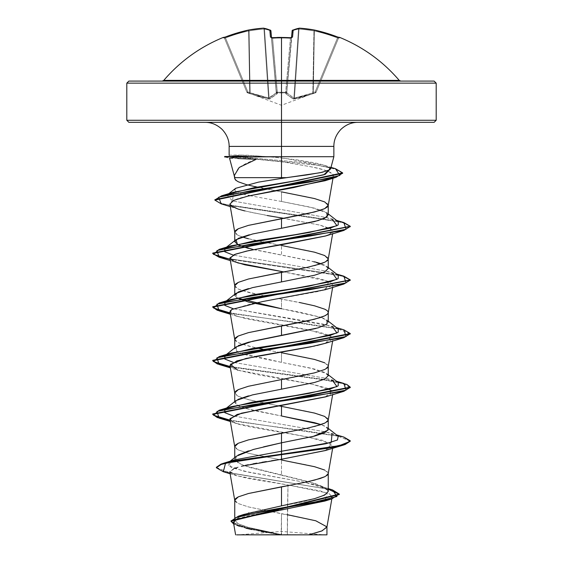 <?xml version="1.0" encoding="UTF-8"?>
<svg xmlns="http://www.w3.org/2000/svg" width="563" height="563" viewBox="0 0 563 563"><rect width="100%" height="100%" fill="white"/><g stroke="black" fill="none" stroke-linecap="round" stroke-linejoin="round"><path stroke-width="0.42" stroke-dasharray="2.81 2.11" d="M292.408 30.311L286.722 92.895L292.141 30.979A153.326 58.453 -84.6 0 1 298.496 29.093A153.326 58.453 -84.6 0 0 292.141 30.979L286.722 92.895L292.141 30.979L286.722 92.895L292.063 30.979L286.673 92.613L292.063 30.979L286.673 92.613L286.729 91.938L285.744 92.818L285.73 92.241L286.729 91.938L291.451 37.967L290.424 38.284A153.657 141.96 0 0 0 272.576 38.284L277.299 92.241L285.701 92.241L290.424 38.284A153.657 141.96 180 0 0 281.5 38.045A153.657 141.96 0 0 1 290.424 38.284L285.701 92.241L277.299 92.241L277.256 92.818L272.576 38.284A153.657 141.96 0 0 1 281.5 38.045L281.5 37.404L281.5 38.045A153.657 141.96 180 0 0 272.576 38.284L272.534 37.721A154.691 142.918 180 0 1 281.5 37.482A154.691 142.918 180 0 1 290.48 37.721L292.549 37.102L293.168 30.064A154.353 58.848 95.4 0 1 299.565 28.164A154.353 142.066 102.9 0 1 314.562 30.064A154.684 154.1 180 0 1 337.87 37.102L339.785 37.721A1.035 1.027 22.5 0 0 338.447 38.284L316.096 92.241L315.491 92.818L316.096 92.241L315.146 91.938L315.491 92.818L316.096 92.241L338.447 38.284L337.497 37.967L315.146 91.938L313.274 92.613L314.344 30.979A153.657 153.073 0 0 1 337.497 37.967A153.657 153.073 -0 0 0 314.344 30.979L313.274 92.613L315.146 91.938L337.497 37.967L315.146 91.938L316.096 92.241L338.447 38.284L316.096 92.241L315.146 91.938L337.497 37.967L338.447 38.284L337.497 37.967A153.657 153.073 180 0 0 314.344 30.979L313.274 92.613L303.724 95.844L294.428 98.103L299.052 29.093A153.326 141.116 -77.1 0 1 313.95 30.979L312.873 92.895L313.95 30.979A153.326 141.116 -77.1 0 0 299.052 29.093L294.428 98.103L310.29 93.768M271.394 37.538A1.035 0.957 -5 0 1 271.549 37.967L272.576 38.284L277.299 92.241A1.035 0.394 -5 0 1 277.27 92.241A1.035 0.394 -5 0 1 276.271 91.938L271.549 37.967L276.271 91.938A1.035 0.394 -5 0 0 277.299 92.241L272.576 38.284L271.549 37.967L270.937 30.979L276.278 92.895L270.859 30.979A153.326 58.453 84.6 0 0 264.504 29.093L269.128 98.103L264.504 29.093A153.326 58.453 84.6 0 1 270.859 30.979L276.278 92.895L269.128 98.103L249.726 92.613L248.656 30.979L249.05 30.979L250.127 92.895L249.05 30.979L250.127 92.895L259.276 95.844L268.572 98.103L263.948 29.093A153.326 141.116 77.1 0 0 249.05 30.979L248.656 30.979A153.657 153.073 180 0 0 225.503 37.967L224.553 38.284L246.904 92.241L247.854 91.938L225.503 37.967L224.553 38.284L225.503 37.967L247.854 91.938L246.904 92.241L224.454 38.045A1.035 1.035 0 0 0 223.975 37.524A1.035 1.035 0 0 1 224.454 38.045L224.553 38.284A1.035 1.027 -22.5 0 0 223.215 37.721L225.13 37.102A154.684 154.1 180 0 1 248.438 30.064A154.353 142.066 -102.9 0 1 263.435 28.164A154.353 58.848 -95.4 0 1 269.832 30.064L270.451 37.102L272.52 37.721L270.451 37.102L269.832 30.064A154.353 58.848 84.6 0 0 263.435 28.164A154.353 142.066 77.1 0 0 248.438 30.064L248.656 30.979A153.657 153.073 -0 0 0 225.503 37.967L247.854 91.938L249.726 92.613L248.656 30.979L249.726 92.613L247.854 91.938L225.503 37.967A153.657 153.073 0 0 1 248.656 30.979L249.726 92.613L250.127 92.895L249.05 30.979A153.326 141.116 77.1 0 1 263.948 29.093L268.572 98.103L252.71 93.768M250.127 92.895L268.572 98.103A1.035 0.38 -80.3 0 0 268.706 98.982L250.169 93.775L250.127 92.895L250.169 93.775L249.381 93.493L249.726 92.613L249.381 93.493L247.509 92.818L247.854 91.938L247.509 92.818L246.904 92.241A1.035 1.027 157.5 0 0 247.509 92.818A1.035 1.027 157.5 0 1 246.904 92.241L247.854 91.938L246.904 92.241L247.509 92.818L247.854 91.938L249.726 92.613L247.854 91.938L247.509 92.818L249.381 93.493L249.726 92.613L250.127 92.895L249.726 92.613L249.381 93.493L250.169 93.775L250.127 92.895L250.169 93.775L268.706 98.982A1.035 0.38 -80.3 0 1 268.572 98.103A1.035 0.38 99.7 0 0 268.706 98.982L269.839 98.982A1.035 0.943 -113.3 0 1 269.128 98.103L276.278 92.895L268.572 98.103L263.948 29.093L268.572 98.103L269.128 98.103A1.035 0.943 66.7 0 0 269.839 98.982L277.179 93.775A1.035 0.915 -131.8 0 1 276.278 92.895A1.035 0.915 48.2 0 0 277.179 93.775L277.313 93.493A1.035 0.971 175 0 1 276.327 92.613L276.327 92.613A1.035 0.971 -5 0 0 277.313 93.493L277.299 92.241L285.701 92.241L285.744 92.818L285.701 92.241A1.035 0.394 -175 0 0 285.73 92.241L285.744 92.818A1.035 0.971 -175 0 0 286.729 91.938L286.673 92.613A1.035 0.971 5 0 1 285.687 93.493A1.035 0.971 -175 0 0 286.673 92.613L286.722 92.895A1.035 0.915 -48.2 0 1 285.821 93.775L293.161 98.982L285.821 93.775A1.035 0.915 131.8 0 0 286.722 92.895A1.035 0.915 131.8 0 1 285.821 93.775L285.744 92.818L277.256 92.818L277.179 93.775L269.388 99.053L259.374 96.73L247.509 92.818L259.374 96.73L269.388 99.053L277.179 93.775L277.256 92.818L281.5 92.93L281.5 105.281L281.5 92.93L285.744 92.818L285.821 93.775L293.612 99.053L303.626 96.73L315.491 92.818L303.626 96.73L293.612 99.053L285.821 93.775L285.744 92.818L281.5 92.93L281.5 105.281L281.5 92.93L285.744 92.818L285.821 93.775A1.035 0.915 -48.2 0 0 286.722 92.895L293.872 98.103L298.496 29.093L293.872 98.103L298.496 29.093L299.052 29.093L294.428 98.103L293.872 98.103L294.428 98.103L299.052 29.093L298.496 29.093L293.872 98.103L286.673 92.613A1.035 0.971 -175 0 1 285.687 93.493A1.035 0.971 5 0 0 286.673 92.613L286.729 91.938A1.035 0.394 5 0 1 285.73 92.241A1.035 0.394 5 0 1 285.701 92.241A1.035 0.394 5 0 0 286.729 91.938A1.035 0.971 -175 0 1 285.744 92.818L286.729 91.938L285.701 92.241L290.424 38.284L285.744 92.818L285.701 92.241L277.299 92.241L277.256 92.818L281.5 92.93L277.256 92.818L277.299 92.241L276.271 91.938L277.256 92.818A1.035 0.971 175 0 1 276.271 91.938L270.859 30.979A153.326 58.453 -95.4 0 0 264.504 29.093L269.128 98.103L275.286 93.768M399.209 80.361L281.5 80.361L281.5 37.482L281.5 80.361L163.791 80.361L399.209 80.361M281.5 81.086L434.129 81.086L281.5 81.086M436.191 83.148L281.5 83.148L436.191 83.148M238.255 534.85L281.5 534.85L238.255 534.85L264.948 534.85L238.255 534.85L281.5 531.43L281.5 534.85L264.948 534.85L281.5 534.85L281.5 531.43L324.745 534.85L281.5 534.85L281.5 531.43L281.5 534.85L324.745 534.85L281.5 534.85L324.745 534.85L281.5 534.85L324.745 534.85L281.5 534.568L281.5 513.625L287.362 514.695L287.362 534.568L288.01 484.982L320.192 490.908L329.376 493.871L332.198 496.833L327.842 500.014M237.839 158.527L229.655 158.259L224.728 156.936L234.658 156.936L234.658 156.486L304.069 162.587L335.421 168.682M229.535 158.196L239.479 158.527L236.369 157.506L239.479 158.527L256.285 159.28C248.987 161.813 242.949 164.811 238.177 168.26L234.349 176.149L234.954 177.648M434.129 122.333L205.073 122.333L357.927 122.333L281.5 122.333L281.5 146.401L281.5 122.333L128.871 122.333L434.129 122.333M281.5 120.271L126.809 120.271L281.5 120.271M281.5 146.401L229.141 146.401L333.859 146.401L281.5 146.401L281.5 156.711L333.859 156.711L269.797 156.711L239.085 155.022C231.499 155.022 228.325 155.17 229.556 155.465L235.594 155.937M329.995 169.667L330.594 168.914L328.771 167.084C324.527 165.135 318.693 163.53 311.262 162.271L297.257 159.906L269.797 156.711L281.5 156.711L281.5 157.844L324.394 165.311L330.432 168.105M237.065 157.471L233.793 157.675M234.75 500.218L238.304 503.568L248.445 506.918L281.5 513.625L281.211 534.568L248.283 527.39L238.24 523.801L234.75 520.212L238.339 516.623L248.473 513.034L281.5 505.848C309.896 501.049 325.477 496.256 328.25 491.457L324.675 487.396L314.541 483.343L281.5 475.242L281.5 459.999L281.5 475.242L248.452 467.128L238.311 463.075L234.75 459.021L238.304 454.967M324.696 470.049L328.25 473.406L324.696 476.755M299.389 483.455L288.545 485.517M328.25 429.393L324.696 426.043L321.023 424.586L326.983 427.394L328.067 430.153M328.25 419.914L324.696 423.13M314.555 426.48L305.603 428.563M299.389 429.829L288.545 431.891M328.25 375.767L324.689 372.41L314.548 369.061L281.5 362.361L281.5 352.741L281.5 362.361L248.445 355.654L239.001 352.621L281.5 362.361L310.48 368.068L326.983 373.776L328.25 375.739M324.696 362.797L328.25 366.147L324.696 369.504M314.555 372.854L305.603 374.93M299.389 376.204L288.545 378.266M315.843 328.503L324.703 325.484L328.25 322.135L324.689 318.785L321.037 317.335L328.25 321.142M328.229 312.796L327.356 310.846L324.696 309.171L320.375 307.497L307.475 304.14L279.311 298.714L281.5 299.115L281.5 308.728L321.03 317.328L299.396 312.085L281.5 308.728L281.5 299.115L299.389 302.465M328.25 268.516L324.703 265.166L321.023 263.702M314.576 261.809L281.5 255.102L281.5 245.489L281.5 255.102L253.554 249.634M328.25 259.029L324.696 262.245M314.555 265.595L305.603 267.678M299.389 268.952L288.545 271.014M328.25 214.883L324.689 211.533L314.548 208.176L281.5 201.477L281.5 191.863L281.5 201.477L310.48 207.184L326.983 212.891L328.25 213.891M231.048 521.049L235.411 524.427L246.629 527.798L281.211 534.568L248.346 527.404L238.283 523.822L234.75 520.212M248.417 450.914L263.561 446.867M234.75 446.593L238.304 449.943L248.445 453.292L281.5 459.999L248.445 453.292L238.304 449.943L235.644 448.268L234.75 446.726M236.017 400.582L235.848 404.438L244.814 408.288L281.5 415.987L253.54 410.511L238.318 405.937L234.75 402.58L238.304 399.23M248.445 395.873L281.5 389.174M234.75 392.96L238.304 396.317L248.445 399.667L279.332 405.972L255.525 401.342L242.625 397.992L238.304 396.317L235.644 394.635L234.75 393.101M238.304 352.304L234.75 348.947L238.318 345.598M234.75 339.334L238.304 342.684L248.445 346.041L256.186 347.857L242.625 344.366L238.304 342.684L235.644 341.009L234.75 339.468M262.963 349.264L281.5 352.741L262.963 349.264M236.017 293.33L236.861 297.897L234.75 295.322L234.75 294.329M248.431 288.622L281.5 281.915M234.75 285.708L238.304 289.058L248.445 292.415L263.611 295.765M328.25 267.516L326.983 266.517L310.48 260.81L248.452 248.403M249.296 234.778L281.5 228.289M234.75 232.083L238.304 235.433L241.977 236.889M248.445 238.782L279.332 245.095L255.525 240.464L242.625 237.107L238.304 235.433L235.644 233.758L234.75 232.216M279.354 245.095L281.5 245.489L279.354 245.095M234.75 178.457L237.15 181.202L246.918 184.755M257.01 187.148L281.5 191.863L246.256 184.573M126.809 83.148L281.5 83.148L126.809 83.148M293.175 507.587L251.077 514.99L237.734 518.692L233.441 522.394L247.023 528.453L278.284 534.512L235.615 534.85M326.92 527.144L316.272 520.916L248.445 506.918L238.304 503.568L235.644 501.893L234.75 500.352M234.75 517.552L234.75 520.24L243.758 514.455M234.349 459.936L228.437 462.582L231.182 467.515L249.775 472.448L305.04 482.308L327.096 489.099L328.25 490.612L320.811 486.193L305.04 482.308L243.505 471.118L227.938 465.517L234.384 459.922M216.396 467.508L230.76 473.11L332.522 489.923M264.047 531.986L278.284 534.512L239.359 526.285L233.736 524.09L277.7 534.386L281.078 534.547L246.165 527.686L235.017 524.259L231.027 520.824M332.487 489.909L229.971 472.941L219.894 470.112L216.375 467.283L216.375 467.733M223.342 471.738L328.25 489.198L223.307 471.724M235.531 467.874L239.113 466.818L229.824 471.259L236.495 475.7L288.01 484.982L327.356 493.019L324.844 501.056M236.509 519.227L235.693 519.649M233.427 522.281L236.741 525.202M239.381 526.257L246.038 528.207M251.844 529.565L261.155 531.444M328.229 473.673L327.356 471.724L324.696 470.049L320.375 468.374L307.475 465.024L281.5 459.999M328.229 420.047L327.356 418.098L324.696 416.423L320.375 414.748L307.475 411.398L281.5 406.366M328.229 366.422L327.356 364.472L324.696 362.797L320.375 361.122L307.475 357.772L281.5 352.741M264.336 295.906L242.625 290.733L238.304 289.058L235.644 287.383L234.75 285.842M328.229 259.163L327.356 257.221L324.696 255.546L320.375 253.871L307.475 250.514L281.5 245.489M328.229 205.537L327.356 203.595L324.696 201.92L320.375 200.238L307.475 196.888L281.5 191.863M256.285 159.28L283.59 162.01L310.171 166.648C325.372 169.343 333.043 172.616 333.169 176.451L329.812 178.928L333.169 176.451C333.113 175.586 337.638 172.313 310.171 166.648L283.59 162.01L256.285 159.28M332.986 178.253L333.169 176.451M229.859 204.172L237.649 208.922L251.372 212.448L320.171 225.158L330.699 228.726L333.036 231.569L329.446 234.539L325.836 235.904M325.365 289.678L328.757 281.444L283.675 271.908L319.397 278.594L329.784 281.894L333.036 285.195L319.615 291.254L252.9 303.373L231.85 309.439M229.964 312.015L234.454 315.364L246.108 318.721L318.996 332.128L329.686 335.478L333.036 338.827L325.78 343.17M317.011 345.499L314.759 346.006M229.964 365.633L238.283 370.313L259.247 374.986L312.676 384.339L328.222 388.484L333.036 392.453L326.104 396.697M229.964 419.266L232.639 421.793C238.592 426.86 293.752 433.095 323.366 440.512L333.036 446.079L325.928 450.379M281.5 459.239L276.243 460.041M271.57 460.766L266.348 461.59M261.957 462.3L256.862 463.159M253.061 463.835L248.283 464.742M245.384 465.341L241.393 466.241M233.926 468.451L229.781 471.843L234.771 475.13L247.783 478.409L288.01 484.982L287.362 514.695M229.141 155.339L229.556 155.465M236.214 155.972L239.085 155.022L248.642 155.261L281.5 157.844M233.575 192.215L232.526 200.963L326.139 217.459L336.505 220.372M226.157 247.664L224.996 248.36L226.157 247.664M338.208 275.328L326.139 271.084L233.209 255.095L326.139 271.084L336.505 273.998M226.157 301.289L225.003 301.986L226.157 301.289M338.208 328.954L322.43 323.894L233.195 308.714L332.064 326.273L336.505 327.624M226.157 354.915L224.996 355.612L226.157 354.915M338.208 382.58L326.139 378.336L233.188 362.34L326.139 378.336L336.505 381.25M226.157 408.548L225.003 409.238L226.157 408.548M338.208 436.205L326.139 431.969L233.202 415.973L326.139 431.969L336.505 434.875M343.88 437.078L230.119 420.167L343.845 437.064M343.88 383.452L323.999 379.434L230.119 366.541L323.999 379.434L337.223 381.813M343.88 329.827L230.119 312.915L343.852 329.812M343.88 276.194L230.119 259.29L343.845 276.187M343.88 222.568L230.337 205.572L219.155 202.736L214.918 199.907M335.457 168.696L304.104 162.594L234.658 156.486L224.728 156.486L234.658 156.486M350.249 441.223L338.11 436.079L305.99 430.927L230.204 420.631L305.146 430.815L337.336 435.91L350.228 441.005M350.249 387.597L343.127 383.677L323.225 379.758L230.204 367.006L323.225 379.758L342.726 383.565L350.228 387.379M350.249 333.972L338.11 328.82L305.99 323.676L230.204 313.38L305.146 323.563L337.336 328.658L350.228 333.746M219.12 257.235L323.225 272.506L342.726 276.313L350.228 280.121L342.726 276.313L323.225 272.506L219.155 257.249M221.189 203.855L323.225 218.88L342.719 222.688L350.228 226.495L342.719 222.688L323.225 218.88L221.224 203.862M342.642 173.334L335.78 169.238L316.962 165.135L234.658 156.936L316.322 165.022L335.217 169.069L342.621 173.115M214.897 200.132L214.897 199.682L218.627 202.539L229.486 205.404L343.852 222.561M325.372 450.555L331.677 443.848L308.594 437.148L237.635 423.742L232.639 421.793L229.993 418.647M325.358 396.929L332.184 390.638L312.676 384.339L237.635 370.116L230.351 367.857M325.365 343.303L331.67 336.604L308.594 329.897L237.642 316.49L230.119 311.058M237.642 262.865L229.978 257.847M329.446 234.539L332.522 230.091L319.967 225.109L283.675 218.282M267.207 215.523L244.701 210.914M231.21 205.974C227.269 202.68 232.808 199.401 247.84 196.121M338.208 221.702L326.139 217.459L232.533 200.963L226.988 195.079L228.669 194.066M234.75 189.738C234.947 191.631 239.521 193.517 248.487 195.403M249.789 195.678L281.5 201.477M326.983 266.517L328.25 268.495M236.017 346.956L236.861 351.523M326.702 534.85L236.636 534.85M234.658 156.936L224.728 156.936M328.25 491.457L326.427 488.564L309.615 481.9L244.145 465.678L235.524 460.9L236.573 456.121M287.362 534.568L300.916 534.85L257.319 534.85L287.362 534.568M276.278 92.895L276.327 92.613A1.035 0.971 175 0 0 277.313 93.493A1.035 0.971 -5 0 1 276.327 92.613L276.271 91.938A1.035 0.971 175 0 0 277.256 92.818A1.035 0.971 -5 0 1 276.271 91.938L277.27 92.241L277.179 93.775A1.035 0.915 48.2 0 1 276.278 92.895A1.035 0.915 -131.8 0 0 277.179 93.775L269.839 98.982A1.035 0.943 66.7 0 1 269.128 98.103A1.035 0.943 -113.3 0 0 269.839 98.982L268.706 98.982A1.035 0.38 99.7 0 1 268.572 98.103L269.128 98.103L264.504 29.093L263.948 29.093A1.035 0.401 86.1 0 0 263.526 28.157M312.873 92.895L294.428 98.103L312.873 92.895L312.831 93.775L313.274 92.613L313.619 93.493L313.274 92.613L315.146 91.938L315.491 92.818L315.146 91.938L316.096 92.241A1.035 1.027 -19.9 0 1 315.491 92.818A1.035 1.027 -157.5 0 0 316.096 92.241L316.096 92.241A1.035 1.027 -157.5 0 1 315.491 92.818L315.491 92.818A1.035 1.027 22.5 0 0 316.096 92.241A1.035 1.027 160.1 0 1 315.491 92.818L313.619 93.493L315.491 92.818L315.146 91.938L313.274 92.613L313.619 93.493L312.831 93.775L313.619 93.493L313.274 92.613L312.831 93.775L294.294 98.982A1.035 0.38 -99.7 0 0 294.428 98.103A1.035 0.38 80.3 0 1 294.294 98.982L293.161 98.982A1.035 0.943 -66.7 0 0 293.872 98.103A1.035 0.943 113.3 0 1 293.161 98.982L312.831 93.775L313.95 30.979L314.344 30.979L313.95 30.979L312.873 92.895L313.274 92.613L314.344 30.979L313.95 30.979A153.326 141.116 102.9 0 0 299.052 29.093L298.496 29.093A153.326 58.453 95.4 0 0 292.141 30.979A1.035 0.936 66.7 0 1 292.669 30.128A1.035 0.936 -113.3 0 1 293.168 30.064L292.549 37.102L290.48 37.721L290.424 38.284L291.451 37.967L290.424 38.284L290.48 37.721A154.691 142.918 0 0 0 281.5 37.482A154.691 142.918 0 0 0 272.52 37.721L272.576 38.284L271.549 37.967A1.035 0.957 175 0 0 271.472 37.679M294.428 98.103L293.872 98.103L294.428 98.103A1.035 0.38 -99.7 0 1 294.294 98.982A1.035 0.38 80.3 0 0 294.428 98.103M293.161 98.982A1.035 0.943 113.3 0 0 293.872 98.103A1.035 0.943 -66.7 0 1 293.161 98.982M286.722 92.895L293.872 98.103M223.595 37.651A1.035 1.027 157.5 0 0 223.567 37.651A1.035 1.027 -22.5 0 1 224.553 38.284L225.503 37.967A153.657 153.073 180 0 1 248.656 30.979L249.05 30.979A153.326 141.116 -102.9 0 1 263.948 29.093L264.504 29.093A1.035 0.95 -80.7 0 0 263.744 28.164A1.035 0.95 -80.7 0 1 264.504 29.093A1.035 0.95 99.3 0 0 263.744 28.164A1.035 0.95 -80.7 0 0 263.435 28.164A1.035 0.401 86.1 0 1 263.491 28.15A1.035 0.401 -93.9 0 1 263.948 29.093A153.326 141.116 -102.9 0 0 249.05 30.979A1.035 0.401 79.5 0 0 248.473 30.057A1.035 0.401 -100.5 0 1 249.05 30.979L248.438 30.064A154.684 154.1 -0 0 0 225.13 37.102L225.503 37.967L225.13 37.102L223.215 37.721A1.035 1.027 157.5 0 1 224.553 38.284A1.035 1.027 157.5 0 0 223.602 37.651M223.504 37.665L224.553 38.284L223.504 37.665L225.13 37.102L225.503 37.967L225.13 37.102L248.466 30.057A1.035 0.401 -100.5 0 0 248.438 30.064L248.656 30.979L248.438 30.064A1.035 0.401 79.5 0 1 248.473 30.057A1.035 0.401 79.5 0 1 249.05 30.979A1.035 0.401 -100.5 0 0 248.473 30.057L263.491 28.15A1.035 0.401 86.1 0 1 263.948 29.093A1.035 0.401 -93.9 0 0 263.491 28.15A1.035 0.401 -93.9 0 0 263.435 28.164A1.035 0.95 99.3 0 1 264.504 29.093A153.326 58.453 -95.4 0 1 270.859 30.979L270.859 30.979A1.035 0.936 -66.7 0 0 270.331 30.128A1.035 0.936 -66.7 0 1 270.859 30.979L270.564 30.268M291.528 37.679A1.035 0.957 -175 0 0 291.451 37.967A1.035 0.957 5 0 1 291.606 37.538M263.723 28.164L270.317 30.12L270.937 30.979A1.035 1.006 -5 0 0 269.832 30.064A1.035 0.936 113.3 0 1 270.331 30.128A1.035 0.936 -66.7 0 0 269.832 30.064A1.035 1.006 175 0 1 270.937 30.979L271.549 37.967L272.576 38.284A153.657 141.96 180 0 1 290.424 38.284L291.451 37.967L292.141 30.979A153.326 58.453 95.4 0 1 298.496 29.093A1.035 0.95 -99.3 0 1 299.256 28.164A1.035 0.95 -99.3 0 0 298.496 29.093L299.565 28.164L299.052 29.093A1.035 0.401 93.9 0 1 299.509 28.15L299.509 28.15A1.035 0.401 93.9 0 0 299.052 29.093A153.326 141.116 102.9 0 1 313.95 30.979L314.562 30.064L314.344 30.979A153.657 153.073 180 0 1 337.497 37.967L337.87 37.102L337.497 37.967L338.447 38.284A1.035 1.027 22.5 0 1 339.433 37.651A1.035 1.027 -157.5 0 0 339.405 37.651L338.447 38.284A1.035 1.027 -157.5 0 1 339.785 37.721L337.87 37.102L337.497 37.967L337.87 37.102A154.684 154.1 -0 0 0 314.562 30.064L314.534 30.057A1.035 0.401 -79.5 0 1 314.562 30.064L313.95 30.979L314.562 30.064A154.353 142.066 -77.1 0 0 299.565 28.164A154.353 58.848 -84.6 0 0 293.168 30.064A1.035 1.006 5 0 0 292.063 30.979A1.035 1.006 -175 0 1 293.168 30.064A1.035 0.936 66.7 0 0 292.141 30.979A1.035 0.936 -113.3 0 1 292.669 30.128M314.499 30.057A1.035 0.401 -79.5 0 0 313.95 30.979A1.035 0.401 -79.5 0 1 314.527 30.057L299.509 28.15A1.035 0.401 -86.1 0 1 299.565 28.164A1.035 0.401 93.9 0 0 299.509 28.15A1.035 0.401 -86.1 0 0 299.052 29.093L298.496 29.093A1.035 0.95 80.7 0 1 299.256 28.164A1.035 0.95 -99.3 0 1 299.565 28.164A1.035 0.95 80.7 0 0 299.256 28.164L292.683 30.12L292.063 30.979M270.331 30.128A1.035 0.936 113.3 0 1 270.859 30.979M271.549 37.967A1.035 0.957 -5 0 0 270.451 37.102A1.035 0.957 175 0 1 271.549 37.967L271.317 37.503L271.549 37.967M271.317 37.503L272.52 37.651L272.576 38.284L272.52 37.721M339.398 37.651A1.035 1.027 -157.5 0 0 338.447 38.284L339.496 37.665L338.546 38.045M290.424 38.284L290.48 37.651L290.424 38.284M290.48 37.721L281.5 37.404M291.451 37.967A1.035 0.957 -175 0 1 292.549 37.102A1.035 0.957 5 0 0 291.451 37.967L291.683 37.503L291.451 37.967M246.953 92.353L281.5 105.281L316.047 92.353M234.75 459.021L234.75 457.578M234.75 402.58L234.75 401.588M234.75 348.954L234.75 347.955M332.198 496.833L331.839 498.917M320.811 486.193L328.25 488.585M241.041 526.813L239.359 526.285M230.112 473.75L236.495 475.7M332.649 448.296L333.036 446.079M332.649 394.67L333.036 392.453M332.649 341.044L333.036 338.827M332.649 287.419L333.036 285.195M332.649 233.793L333.036 231.569M324.394 165.311L331.009 167.352M237.635 423.742L230.351 421.483M237.642 316.49L230.351 314.231M237.635 262.865L230.351 260.606M238.24 209.112L230.288 206.614M326.983 427.394L328.25 428.401M224.989 409.245L225.777 408.625M328.25 374.775L326.983 373.776M224.989 355.612L225.777 355M224.989 248.36L225.777 247.748M226.988 195.079L228.81 193.665M230.119 461.252L228.437 462.582M327.096 489.099L326.427 488.564M272.52 37.651L277.01 37.468M337.87 37.102L314.534 30.057"/><path stroke-width="0.84" d="M270.592 30.311L269.832 30.064L270.451 37.102L272.52 37.721A154.691 142.918 0 0 1 281.5 37.482L281.5 80.361L399.209 80.361C382.939 61.381 363.163 47.088 339.89 37.482L337.87 37.102A154.684 154.1 180 0 0 314.562 30.064A154.353 142.066 102.9 0 0 299.565 28.164A154.353 58.848 95.4 0 0 293.168 30.064L292.549 37.102L290.48 37.721A154.691 142.918 180 0 0 281.5 37.482A154.691 142.918 180 0 0 272.52 37.721L270.451 37.102L269.832 30.064A154.353 58.848 -95.4 0 0 263.435 28.164A154.353 142.066 -102.9 0 0 248.438 30.064A154.684 154.1 180 0 0 225.13 37.102L223.11 37.482A1.035 1.035 0 0 1 223.975 37.524A1.035 1.035 0 0 0 223.11 37.482L225.13 37.102A154.684 154.1 0 0 1 248.438 30.064A154.353 142.066 77.1 0 1 263.435 28.164A1.035 0.95 -80.7 0 1 263.744 28.164A1.035 0.95 99.3 0 0 263.435 28.164A1.035 0.401 -93.9 0 1 263.491 28.15A1.035 0.401 86.1 0 0 263.435 28.164A154.353 58.848 84.6 0 1 269.832 30.064A1.035 0.936 -66.7 0 1 270.331 30.128M223.11 37.482C199.837 47.088 180.061 61.381 163.791 80.361L281.5 80.361L281.5 83.148L436.191 83.148L281.5 83.148L281.5 122.333L434.129 122.333L281.5 122.333L281.5 146.401L229.141 146.401C229.169 140.131 226.819 134.458 222.089 129.384C217.015 124.655 211.343 122.305 205.073 122.333M434.129 122.333L436.191 120.271L281.5 120.271L436.191 120.271L436.191 83.148L434.129 81.086L128.871 81.086L281.5 81.086L281.5 80.361L399.209 80.361L400.779 81.086M246.256 184.573L238.304 181.807L235.644 180.132L234.771 178.724L234.954 177.648L281.5 177.648L281.5 156.711L333.859 156.711L281.5 156.711L281.5 177.648L234.954 177.648L234.236 175.649L239.219 167.464L256.285 159.28L237.839 158.527M234.658 156.936L236.369 157.506L234.658 156.936M330.024 167.788L329.003 170.258L320.129 172.721L281.5 178.429L286.532 177.648L281.5 177.648L281.5 178.429L281.5 177.648L286.532 177.648L306.729 174.945L322.177 172.292L329.995 169.667M330.594 168.914L333.859 156.711L333.859 146.401L281.5 146.401L281.5 156.711L248.241 156.95M233.793 157.675L229.655 158.259M281.5 459.999L314.555 466.699L324.696 470.049M324.752 476.727L314.555 480.105L299.389 483.455M288.545 485.517L281.5 486.812L281.5 505.848L314.541 498.656L324.675 495.067L328.25 491.457L328.25 473.406M288.545 431.891L281.5 433.179L281.5 442.8L314.576 436.093L324.696 432.743L328.25 429.393L328.25 419.773L324.696 416.423L314.555 413.073L281.5 406.366L281.5 415.987L281.5 406.366L279.332 405.972L281.5 406.366M321.023 424.586L314.562 422.686L281.5 415.987L321.023 424.579M324.752 423.102L314.555 426.48M305.603 428.563L299.389 429.829M288.545 378.266L281.5 379.553L281.5 389.174L314.548 382.474L324.689 379.117L328.25 375.767L328.25 366.147M281.5 352.741L314.555 359.447L324.696 362.797M324.752 369.476L314.555 372.854M305.603 374.93L299.389 376.204M299.389 302.465L314.555 305.822L324.696 309.171C327.272 310.502 328.461 311.62 328.25 312.521C328.461 313.429 327.272 314.541 324.696 315.871L314.555 319.228L281.5 325.928L281.5 335.541L315.843 328.503M328.25 322.135L328.25 312.521M288.545 271.014L281.5 272.302L281.5 281.915L314.562 275.216L324.689 271.866L328.25 268.516L328.25 258.896L324.696 255.546L314.555 252.189L281.5 245.489M321.023 263.702L314.576 261.809M324.752 262.217L314.555 265.595M305.603 267.678L299.389 268.952M326.983 212.891L327.152 216.741L318.186 220.59L281.5 228.289L314.548 221.59L324.682 218.24L328.25 214.883L328.25 205.27L324.696 208.62L314.555 211.969L281.5 218.676L281.5 228.289L281.5 218.676L248.445 225.376L238.304 228.733L234.75 232.083L234.75 241.696L238.297 238.353L249.296 234.778M281.5 191.863L314.555 198.563L324.696 201.92L328.25 205.27M248.473 513.034L249.022 512.886M243.758 514.455L281.5 505.848L281.5 486.812L248.445 493.512L238.304 496.862L234.75 500.218L234.75 517.552M238.043 455.115L248.417 450.914M263.561 446.867L281.5 442.8L281.5 433.179L248.445 439.886L238.304 443.236L234.75 446.593L234.75 457.578M237.86 399.441L248.445 395.873M328.25 375.739L324.731 379.096L314.604 382.46L281.5 389.174L281.5 379.553L248.445 386.26L238.304 389.61L234.75 392.96L234.75 401.588M236.861 351.523L238.304 352.304M238.318 345.598L248.452 342.248L281.5 335.541L281.5 325.928L248.445 332.634L238.304 335.984L234.75 339.334L234.75 347.955M256.186 347.857L262.963 349.264L256.186 347.857M281.5 308.728L248.424 302.021L236.861 297.897L281.5 308.728M234.75 295.322L238.304 291.972L248.431 288.622M328.25 268.495L324.717 271.852L314.59 275.208L281.5 281.915L281.5 272.302L248.445 279.009L238.304 282.359L234.75 285.708L234.75 294.329M263.611 295.765L264.336 295.906M253.554 249.634L237.551 244.666L236.017 239.704L252.52 233.997L281.5 228.289M248.452 248.403L238.318 245.053L234.75 241.703M241.977 236.889L248.445 238.782M234.954 177.648L234.75 178.457M246.918 184.755L257.01 187.148M235.594 155.937L248.065 156.711L281.5 156.711L281.5 120.271L126.809 120.271L281.5 120.271L281.5 83.148L126.809 83.148L281.5 83.148L281.5 81.086L434.129 81.086M327.842 500.014L293.175 507.587M257.319 534.85L308.651 534.85L321.74 530.993L326.92 527.144L331.839 498.917M287.362 514.695L315.78 520.782L326.941 526.862L322.078 530.853L308.651 534.85L324.745 534.85M222.681 463.525L234.384 459.922L281.5 451.237L281.5 454.186L222.681 463.525L216.396 467.508M328.25 488.585L332.522 489.923L336.963 496.503L310.656 503.083L238.283 516.243L231.048 521.049M339.299 494.061L339.299 494.511L231.027 521.275L231.027 520.824L339.299 494.061L332.487 489.909M216.375 467.733L216.375 467.283L221.168 464.011L235.01 460.738L281.5 454.186L281.5 454.637L235.01 461.181L221.168 464.461L216.375 467.733L223.342 471.738M231.027 521.275L233.736 524.09L235.2 517.805L261.661 511.521L331.713 498.952L339.222 494.075L328.25 489.198L339.278 494.286M331.713 498.952L324.844 501.056L236.509 519.227M235.693 519.649L233.427 522.281M236.741 525.202L239.381 526.257M246.038 528.207L251.844 529.565M261.155 531.444L264.047 531.986M230.112 473.75L223.307 471.724L225.566 463.18L281.5 454.637L281.5 459.239L241.393 466.241M229.781 471.843L234.771 500.486L235.644 498.544L238.304 496.862L248.445 493.512L307.475 481.78L320.375 478.43L324.696 476.755L327.356 475.081L328.229 473.673L332.649 448.296M326.104 396.697L261.091 409.09L237.15 414.459L229.964 419.266L234.771 446.86L235.644 444.911L238.304 443.236L248.445 439.886L307.475 428.154L320.375 424.805L324.696 423.13L327.356 421.455L328.229 420.047L332.649 394.67M314.759 346.006L256.721 356.259L236.763 360.946L229.964 365.633L234.771 393.234L235.644 391.285L238.304 389.61L248.445 386.26L314.555 372.854L324.696 369.504L327.356 367.822L328.229 366.422L332.649 341.044M230.119 311.058L231.85 309.439L229.964 312.015L234.771 339.609L235.644 337.659L238.304 335.984L248.445 332.634L307.475 320.903L320.375 317.553L324.696 315.871L327.356 314.196L328.229 312.796L332.649 287.419M325.836 235.904L246.453 251.119L234.285 254.617L229.964 258.389L234.771 285.983L235.644 284.034L238.304 282.359L248.445 279.009L307.475 267.277L320.375 263.92L324.696 262.245L327.356 260.57L328.229 259.163L332.649 233.793M247.84 196.121L325.055 180.737L329.827 178.921L293.703 187.578L247.84 196.121L233.645 200.407L229.859 204.172L234.771 232.35L235.644 230.408L238.304 228.733L248.445 225.376L307.475 213.644L320.375 210.295L324.696 208.62L327.356 206.945L328.229 205.537L332.986 178.253M229.964 258.389L233.926 261.521L244.912 264.814L283.675 271.908L237.642 262.865M325.78 343.17L317.011 345.499M325.928 450.379L281.5 459.239L325.372 450.555L343.88 444.932L281.5 454.637L330.115 447.93L345.02 444.58L350.249 441.223L350.249 440.78L345.02 444.13L330.115 447.479L281.5 454.186L339.44 445.629L350.095 441.357L343.88 437.078L336.505 434.875M276.243 460.041L271.57 460.766M266.348 461.59L261.957 462.3M256.862 463.159L253.061 463.835M248.283 464.742L245.384 465.341M235.531 467.874L233.926 468.451M357.927 122.333C351.657 122.305 345.985 124.655 340.911 129.384C336.181 134.458 333.831 140.131 333.859 146.401L229.141 146.401L229.141 155.339M234.658 156.486L236.214 155.972L234.658 156.486M228.669 194.066L254.251 187.641L293.02 181.216L323.816 174.79L330.741 168.365L325.231 174.326L298.418 180.294L233.575 192.215L221.625 195.797L308.707 182.243L339.848 175.466L335.457 168.696L331.009 167.352M332.064 219.021L336.984 225.728L309.397 232.428L230.929 245.834L226.157 247.664L252.78 241.175L295.23 234.68L330.115 228.191L338.215 224.947L338.208 221.702L328.25 213.891M224.996 248.36L224.743 251.724L233.209 255.095L224.841 251.802L224.792 248.515M332.071 272.654L336.977 279.354L309.39 286.06L230.929 299.467L226.157 301.289L252.78 294.801L295.23 288.312L330.115 281.817L338.215 278.572L338.208 275.328L328.25 267.516M225.003 301.986L224.743 305.35L233.195 308.714L224.841 305.428L225.003 301.986M332.064 326.273L336.984 332.979L309.397 339.686L230.929 353.092L226.157 354.915L252.78 348.427L295.23 341.938L330.115 335.442L338.215 332.198L338.208 328.954L328.25 321.142M224.996 355.612L224.743 358.976L233.188 362.34L224.841 359.053L224.792 355.767M332.071 379.905L336.977 386.605L309.39 393.312L230.929 406.718L226.157 408.548L252.78 402.052L295.23 395.564L330.115 389.075L338.208 385.824L338.208 382.58L328.25 374.775M225.003 409.238L224.743 412.609L233.202 415.973L224.841 412.686L224.792 409.392M332.064 433.531L331.234 442.384L281.5 451.237L281.5 459.239M212.772 414.192L217.564 417.176L230.119 420.167L213.483 415.22L219.113 410.265L310.396 396.859L346.048 390.152L343.88 383.452L336.505 381.25M212.772 360.566L217.564 363.55L230.119 366.541L213.483 361.587L219.12 356.632L310.403 343.226L346.048 336.526L343.88 329.827L336.505 327.624M212.772 306.934L217.564 309.924L230.119 312.915L213.483 307.961L219.113 303.014L310.403 289.6L346.048 282.9L343.88 276.194L336.505 273.998M212.772 253.308L217.564 256.299L230.119 259.29L213.483 254.335L219.12 249.381L310.403 235.974L346.048 229.275L343.88 222.568L336.505 220.372M214.918 199.907L221.625 195.797M350.228 387.379L343.887 391.299L252.604 404.706L216.952 411.412L219.12 418.119L230.204 420.631L217.262 417.521L212.751 414.41L350.249 387.597L350.249 387.154L212.751 413.967L212.751 414.41M350.228 333.746L343.88 337.68L252.597 351.08L216.952 357.786L219.12 364.486L230.204 367.006L217.262 363.895L212.751 360.784L350.249 333.972L350.249 333.528L212.751 360.341L212.751 360.784M230.204 313.38L217.262 310.269L212.751 307.159L350.228 280.121L343.887 284.048L252.604 297.454L216.952 304.161L219.113 310.86L230.204 313.38M219.155 257.249L212.751 253.533L350.228 226.495L343.88 230.422L252.59 243.828L216.952 250.535L219.12 257.235L230.351 260.606M221.224 203.862L214.897 200.132L342.642 173.334L342.642 172.89L214.897 199.682L214.897 200.132M335.421 168.682L342.642 172.89M343.852 222.561L350.249 226.27L212.751 253.09L212.751 253.533M343.845 276.187L350.249 279.902L212.751 306.715L212.751 307.159M343.852 329.812L350.249 333.528M337.223 381.813L346.914 384.48L350.249 387.154M343.845 437.064L350.249 440.78M229.993 418.647L241.407 413.221L325.358 396.929L343.887 391.299M237.635 370.116L230.351 364.31L245.848 358.504L310.487 346.892L325.365 343.303L343.88 337.68M231.85 309.439L262.407 301.599L325.365 289.678L343.887 284.048M229.978 257.847L235.601 254.103L248.543 250.655L282.162 244.624L325.365 236.052L329.446 234.539M283.675 218.282L267.207 215.523M244.701 210.914L238.24 209.112L231.21 205.974M342.621 173.115L335.991 177.331L251.661 190.59L218.704 197.219L221.189 203.855L230.288 206.614M350.228 441.005L343.88 444.932M328.067 430.153L313.056 436.473L281.5 442.8L281.5 451.237L326.033 443.721L337.455 439.963L338.208 436.205L328.25 428.401M281.5 178.429L258.614 182.109L235.665 188.309L234.75 189.738M248.487 195.403L249.789 195.678M281.5 281.915L252.52 287.623L236.017 293.33L224.792 302.141M326.983 320.143L327.152 323.992L318.186 327.842L252.52 341.248L236.017 346.956L225.777 355M281.5 389.174L252.52 394.881L236.017 400.582L225.777 408.625M128.871 122.333L281.5 122.333L128.871 122.333L126.809 120.271L126.809 83.148L128.871 81.086M236.636 534.85L326.702 534.85M224.538 156.887L248.536 156.936L248.065 156.486L224.728 156.486L248.065 156.486L236.608 155.993M248.536 156.936L224.728 156.936L224.728 156.486M230.119 461.252L236.573 456.121L253.385 449.464L281.5 442.8L281.5 451.237L234.349 459.936M162.221 81.086L163.791 80.361L281.5 80.361L281.5 37.482A154.691 142.918 0 0 1 290.48 37.721L292.549 37.102A1.035 0.957 -175 0 0 291.528 37.679M270.859 30.979L271.514 37.573L270.937 30.979A1.035 1.006 175 0 0 269.832 30.064L270.937 30.979L270.465 30.205M291.486 37.573L292.141 30.979L291.486 37.573M263.526 28.157A1.035 0.401 86.1 0 0 263.491 28.15L248.466 30.057A1.035 0.401 79.5 0 0 248.438 30.064A1.035 0.401 -100.5 0 1 248.473 30.057L223.574 37.658A1.035 1.027 157.5 0 0 223.215 37.721A1.035 1.027 -22.5 0 1 223.567 37.651A1.035 1.027 157.5 0 1 223.602 37.651M271.472 37.679A1.035 0.957 175 0 0 270.451 37.102A1.035 0.957 -5 0 1 271.394 37.538M272.52 37.721L271.317 37.503L271.549 37.967M279.424 37.418L290.48 37.721M291.606 37.538A1.035 0.957 5 0 1 292.549 37.102L293.168 30.064A1.035 1.006 -175 0 0 292.063 30.979L293.168 30.064L292.408 30.311M292.669 30.128A1.035 0.936 66.7 0 1 293.168 30.064A154.353 58.848 -84.6 0 1 299.565 28.164A1.035 0.95 -99.3 0 0 299.256 28.164L299.474 28.157M292.063 30.979L292.683 30.12L299.509 28.15A1.035 0.401 93.9 0 1 299.565 28.164A154.353 142.066 -77.1 0 1 314.562 30.064A1.035 0.401 -79.5 0 0 314.527 30.057A1.035 0.401 -79.5 0 0 314.499 30.057M299.277 28.164L314.562 30.064A154.684 154.1 0 0 1 337.87 37.102L339.785 37.721A1.035 1.027 -157.5 0 0 339.398 37.651M314.534 30.057L339.426 37.658A1.035 1.027 22.5 0 1 339.785 37.721L339.025 37.524M281.5 37.404L272.492 37.651M229.535 158.196L234.349 176.149M233.441 522.394L235.615 534.85M326.941 526.862L326.941 534.85M243.765 514.455L238.283 516.243M234.771 178.724L234.236 175.649M230.929 245.834L219.12 249.381M230.929 299.467L219.113 303.014M230.929 353.092L219.12 356.632M230.929 406.718L219.113 410.265M350.249 280.346L350.249 279.902M350.249 226.72L350.249 226.27M230.351 421.483L219.12 418.119M230.351 367.857L219.12 364.486M230.351 314.231L219.113 310.86M325.365 236.052L343.88 230.422M325.055 180.737L335.991 177.331M225.777 247.748L236.017 239.704M228.81 193.665L235.665 188.309M270.317 30.12L270.937 30.979L270.317 30.12L263.491 28.15M291.451 37.967L291.683 37.503L290.48 37.651L291.683 37.503M339.496 37.665L337.87 37.102M277.01 37.468L279.255 37.418"/></g></svg>
